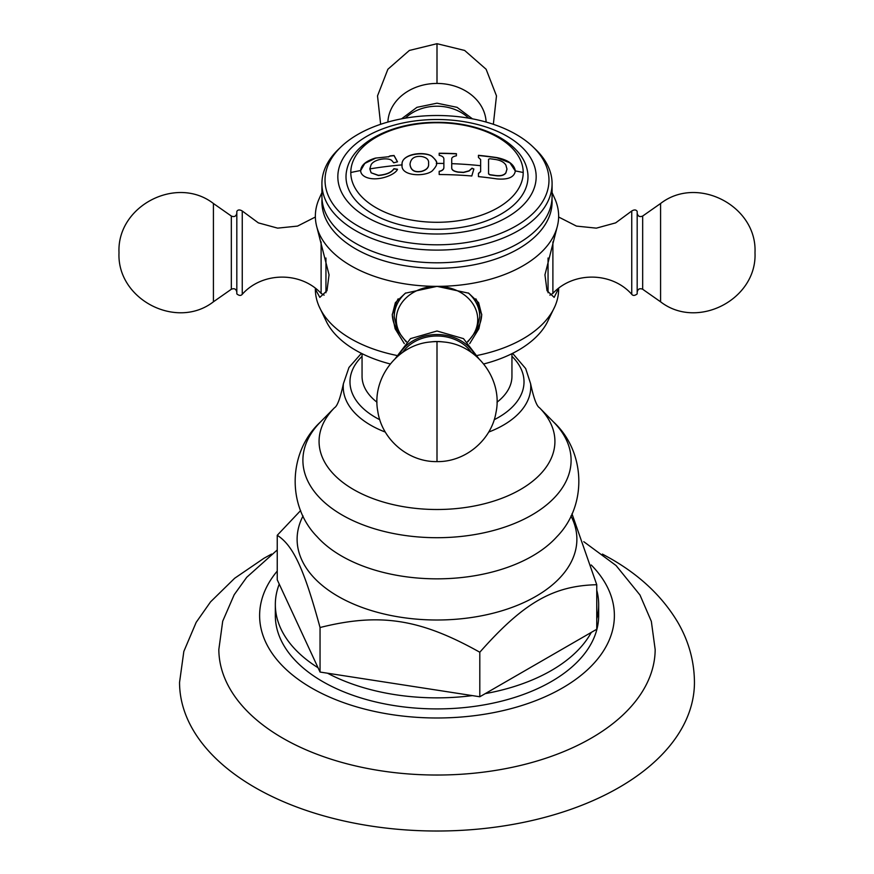 <?xml version="1.0" encoding="UTF-8"?>
<svg xmlns="http://www.w3.org/2000/svg" width="874" height="874" viewBox="0 0 874 874"><rect width="100%" height="100%" fill="white"/><g stroke="black" fill="none" stroke-linecap="round" stroke-linejoin="round"><path stroke-width="1.31" d="M602.437 554.083L610.587 558.584C640.074 575.409 662.481 596.647 677.809 622.321C688.734 641.123 694.284 661.137 694.448 682.375A257.448 148.635 180 0 1 535.522 819.703A257.448 148.635 180 0 1 254.957 787.485A257.448 148.635 0 0 1 179.552 682.375L183.835 651.425L196.191 622.321L210.568 601.847L234.658 578.26L264.003 558.246L271.563 554.072M583.777 541.694L616.061 565.533L639.976 595.008L651.338 621.359L655.172 649.546A218.183 125.965 180 0 1 520.117 765.537A218.183 125.965 180 0 1 282.728 738.137A218.183 125.965 0 0 1 218.828 649.546L222.706 621.196L234.21 594.702L246.708 577.299L277.244 549.965M596.756 590.212A161.668 93.343 180 0 1 598.668 604.524L598.668 615.569A161.668 93.343 180 0 1 498.868 701.811A161.668 93.343 180 0 1 322.681 681.578A161.668 93.343 0 0 1 275.332 615.569L275.332 604.524A161.668 93.343 0 0 0 318.049 667.747L320.048 672.051L472.353 695.606A161.668 93.343 180 0 1 327.51 673.199M591.294 632.394A161.668 93.343 180 0 1 485.267 693.617L596.756 629.247L596.756 584.717C553.045 585.733 523.515 602.787 479.804 652.233C420.121 618.792 379.742 612.543 320.048 627.521C304.054 568.843 293.238 545.529 277.244 535.292L300.634 510.547M598.668 604.524A161.668 93.343 180 0 1 596.756 618.847M571.989 513.781L596.756 584.717M472.353 695.606L479.804 696.764L485.267 693.617M479.804 696.764L479.804 652.233M320.048 672.051L320.048 627.521M318.049 667.747L279.243 584.116A161.668 93.343 0 0 0 275.332 604.524M497 402.215A74.945 43.274 0 0 0 511.946 376.279L511.946 353.675M377 402.215A74.945 43.274 180 0 1 362.054 376.279L362.054 353.675M390.274 363.966A115.084 66.446 180 0 1 326.996 322.779L319.032 306.282A121.639 70.226 0 0 0 396.403 355.368M483.726 363.966A115.084 66.446 0 0 0 547.004 322.779L554.968 306.282A121.639 70.226 0 0 0 558.639 289.174A121.639 70.226 0 0 0 558.628 288.289M477.597 355.368A121.639 70.226 0 0 0 554.968 306.282M404.301 343.624L395.114 328.722L392.273 314.902L395.354 302.688L405.328 293.194L437 286.355A121.639 70.226 0 0 0 557.12 227.164A121.639 70.226 0 0 0 558.639 216.129A121.639 70.226 0 0 0 555.077 199.272L552.084 192.586M321.916 192.586L318.923 199.272A121.639 70.226 180 0 0 315.361 216.129A121.639 70.226 180 0 0 316.88 227.164A121.639 70.226 180 0 0 437 286.355L468.672 293.194L478.646 302.688L481.727 314.902L478.886 328.722L469.699 343.624M558.617 288.289L554.171 297.378L547.015 290.692L544.95 274.807L557.12 227.164M322.014 199.119A115.084 66.446 180 0 0 437 268.329A115.084 66.446 0 0 0 551.986 199.119M316.88 227.164L329.05 274.807L326.985 290.692L319.829 297.378L315.361 289.174A121.639 70.226 0 0 0 319.032 306.282M315.372 288.289A121.639 70.226 0 0 0 315.361 289.174L315.383 288.289M242.251 294.309L242.251 210.995C239.695 209.498 237.892 209.629 236.821 211.399L236.821 293.904C239.094 295.762 240.896 295.893 242.251 294.309C262.145 271.77 300.678 271.311 321.108 293.38L321.108 241.901M392.284 314.17A44.727 36.522 180 0 0 397.32 330.274M481.716 314.17A44.727 36.522 0 0 1 476.68 330.274M398.151 298.832A42.76 34.916 180 0 0 394.24 313.427L394.24 316.77A42.76 34.916 0 0 1 405.7 292.976M468.3 292.976A42.76 34.916 0 0 1 479.76 316.77L479.76 313.427A42.76 34.916 180 0 0 475.849 298.832M398.937 355.215A41.253 33.682 180 0 1 437 334.534A41.253 33.682 0 0 1 475.063 355.215M321.916 183.66L321.916 196.355A115.084 66.446 180 0 0 437 262.801A115.084 66.446 0 0 0 552.084 196.355L552.084 183.66A115.084 66.446 0 0 0 535.74 149.52L533.074 146.952A111.981 64.654 0 0 0 437 115.51A111.981 64.654 180 0 0 340.926 146.952L338.26 149.52A115.084 66.446 180 0 0 321.916 183.66A115.084 66.446 180 0 0 437 250.106A115.084 66.446 0 0 0 552.084 183.66M340.926 146.952A111.981 64.654 180 0 0 339.582 212.043A111.981 64.654 180 0 0 437 244.807A111.981 64.654 0 0 0 534.418 212.043A111.981 64.654 0 0 0 533.074 146.952M437 234.013A99.166 57.247 0 0 0 536.166 176.767A99.166 57.247 0 0 0 437 119.509A99.166 57.247 180 0 0 337.834 176.767A99.166 57.247 180 0 0 437 234.013M527.994 176.767A90.994 52.538 180 0 1 437 229.294A90.994 52.538 180 0 1 346.006 176.767A90.994 52.538 180 0 1 346.716 170.222C352.364 142.178 392.874 122.207 436.279 122.338C480.197 121.781 521.592 141.85 527.284 170.222A90.994 52.538 180 0 1 527.994 176.767M375.394 158.107L388.384 156.763L390.088 155.9A337.823 275.834 0 0 1 394.021 155.474A336.37 75.372 80.6 0 1 397.506 161.821A337.91 265.314 153.7 0 0 393.737 162.804L392.109 160.892C389.389 157.211 374.487 158.62 371.1 164.738L369.8 168.911L371.1 172.79L378.376 175.303C386.275 174.647 391.454 172.451 393.901 168.715A337.626 253.46 36.5 0 1 397.506 169.261C395.529 174.887 377 182.196 365.791 177.116C362.415 175.532 360.7 173.336 360.634 170.528C361.246 165.011 366.162 160.871 375.394 158.107L388.384 156.763M523.209 172.517A86.209 49.774 0 0 0 437 122.742A86.209 49.774 0 0 0 350.791 172.517A86.209 49.774 180 0 0 437 222.291A86.209 49.774 180 0 0 523.209 172.517A338.325 276.239 180 0 0 515.321 170.911C514.36 177.214 508.22 179.88 496.891 178.897A337.812 275.823 180 0 0 478.449 176.614L478.449 173.38L480.634 171.479L480.634 159.571L478.449 157.418L478.449 155.31A337.823 275.834 0 0 1 496.891 157.593C508.111 159.92 514.262 164.356 515.321 170.911L515.321 170.965M451.727 159.057L451.727 167.786C451.694 169.884 453.879 171.293 458.271 172.014A338.052 276.02 0 0 1 463.504 172.309L469.109 170.801A336.719 142.364 -70.7 0 1 472.004 168.179A338.063 236.144 46.4 0 1 473.872 169.01A336.239 47.677 95.8 0 0 471.796 175.991A337.812 275.823 180 0 0 439.185 174.527L439.185 171.304C442.124 170.681 443.697 169.436 443.872 167.579L443.872 158.85C443.697 157.102 442.124 155.933 439.185 155.343L439.185 153.234A337.823 275.834 0 0 1 456.414 153.682L456.414 155.791C453.18 156.446 451.618 157.528 451.727 159.057M402.095 164.88C400.784 154.501 421.847 150.929 431.122 155.703C435.842 159.713 437.59 162.28 436.344 163.405L436.344 163.405C437.219 164.432 435.886 166.912 432.335 170.823C425.234 176.985 400.347 176.395 402.095 164.88A338.325 276.239 0 0 0 369.8 168.911L371.1 172.615M360.634 170.627L364.808 163.427L375.394 158.281M397.43 161.843A336.151 75.328 80.6 0 0 394.021 155.648A337.604 275.66 0 0 0 390.088 156.075L388.384 156.949M397.353 169.414A337.408 253.296 36.5 0 0 393.901 168.89C391.476 172.626 386.297 174.822 378.376 175.488L371.1 172.79M436.344 163.58C437.219 162.466 435.886 160.128 432.335 156.588C425.234 151.093 400.336 153.824 402.095 165.055M428.555 163.493L428.555 163.667C429.079 167.349 426.752 169.949 421.607 171.446C414.593 172.746 410.725 170.419 410.015 164.465L410.015 164.279C410.758 170.255 414.626 172.582 421.629 171.271C426.752 169.764 429.068 167.174 428.555 163.493C429.079 159.811 426.752 157.484 421.596 156.501C414.593 155.812 410.725 158.402 410.015 164.279M443.872 167.579L443.872 159.024M439.185 155.343L439.185 153.409A337.604 275.66 0 0 1 456.414 153.857L456.414 155.791M480.634 165.71A338.325 276.239 180 0 0 451.727 163.667L451.727 167.786M473.664 169.097A337.845 235.991 46.4 0 0 472.004 168.354A336.501 142.265 -70.7 0 0 469.109 170.976L463.504 172.495A337.834 275.845 0 0 0 458.271 172.189C453.89 171.468 451.705 170.059 451.727 167.961M439.185 174.527L439.185 171.479C442.124 170.856 443.697 169.611 443.872 167.753M480.634 171.479L480.634 159.756M478.449 157.418L478.449 155.496A337.604 275.66 0 0 1 496.891 157.779L509.935 162.826L515.321 171.064M478.449 176.614L478.449 173.565L480.634 171.654M488.555 159.461L488.555 173.915L489.866 174.876A337.845 275.845 0 0 1 495.94 175.707C500.813 176.253 504.123 175.335 505.871 172.965L506.964 169.152M505.871 165.077L506.964 169.053L505.871 172.779C504.123 175.15 500.813 176.067 495.94 175.532A338.063 276.031 0 0 0 489.866 174.691L488.555 173.729L488.555 159.276L489.866 158.729A338.019 275.987 180 0 1 495.94 159.571C500.824 160.434 504.134 162.269 505.871 165.077M631.749 294.309C633.005 295.893 634.819 295.762 637.179 293.904L637.179 211.399C636.108 209.629 634.306 209.498 631.749 210.995L631.749 294.309C611.855 271.77 573.322 271.311 552.892 293.38L552.892 241.901M277.244 535.292L277.244 579.812L279.243 584.116M277.244 571.072A177.378 102.411 0 0 0 311.57 687.991A177.378 102.411 180 0 0 544.502 697.037A177.378 102.411 180 0 0 591.217 564.975M303.049 515.966A139.884 80.769 0 0 0 338.085 596.352A139.884 80.769 180 0 0 508.777 608.555A139.884 80.769 180 0 0 570.951 515.966M553.526 421.967L539.466 407.721A117.924 68.085 180 0 1 508.504 495.558A117.924 68.085 180 0 1 353.609 489.56A117.924 68.085 0 0 1 334.513 407.732L320.474 421.967A134.104 77.425 0 0 0 342.182 515.037A134.104 77.425 180 0 0 518.326 521.844A134.104 77.425 180 0 0 553.526 421.967C585.733 451.563 587.59 505.576 556.814 536.778A134.946 77.906 180 0 1 341.581 556.028A134.946 77.906 0 0 1 317.186 536.778L316.497 536.002M334.513 407.732C337.331 406.181 340.292 398.173 343.406 383.686A93.758 54.133 0 0 0 370.696 425.19A93.758 54.133 0 0 0 385.314 432.073M362.054 356.319A87.018 50.244 0 0 0 375.47 417.379A87.018 50.244 0 0 0 379.797 419.717M494.203 419.717A87.018 50.244 0 0 0 511.946 356.319M488.686 432.073A93.758 54.133 0 0 0 530.594 383.686L525.667 368.544L512.601 353.347M325.947 258.027L325.947 292.724M236.821 292.124C236.133 288.977 234.298 288.027 231.326 289.261L231.326 216.042C234.298 217.276 236.133 216.326 236.821 213.18M213.42 203.5L213.42 301.803C176.537 330.416 116.723 299.29 119.006 252.652C116.723 206.013 176.537 174.887 213.42 203.5L231.326 216.042M405.285 118.165A41.657 34.01 0 0 1 437 106.202A41.657 34.01 180 0 1 468.715 118.165M486.119 122.065A49.152 40.128 180 0 0 437 83.434A49.152 40.128 0 0 0 387.881 122.065M493.351 124.294L496.487 95.878L486.119 69.254L464.651 50.452L437 43.7L437 83.434M440.365 286.421A40.728 33.256 0 0 1 474.801 307.178A40.728 33.256 0 0 1 467.492 341.614M406.508 341.614A40.728 33.256 0 0 1 399.2 307.178A40.728 33.256 0 0 1 433.635 286.421M402.575 352.462A39.472 32.229 180 0 1 437 335.998A39.472 32.229 0 0 1 471.425 352.462M443.839 341.996L442.102 341.8A36.61 29.891 0 0 0 437 341.505A36.61 29.891 180 0 0 431.898 341.8L430.161 341.996A49.152 40.128 180 0 1 437 341.603A49.152 40.128 0 0 1 443.839 341.996C477.204 344.826 503.085 379.633 495.984 412.572C491.363 440.376 464.99 462.149 437 461.603C408.562 462.182 381.862 439.655 377.787 411.304C371.516 378.682 397.266 344.815 430.161 341.996M437 461.603L437 341.603M350.791 172.517A338.325 276.239 0 0 1 360.634 170.528M443.872 163.46A338.325 276.239 180 0 0 437 163.405A338.325 276.239 0 0 0 436.344 163.405M548.053 292.724L548.053 258.027M642.674 289.261L660.58 301.803L660.58 203.5L642.674 216.042L642.674 289.261C639.702 288.027 637.867 288.977 637.179 292.124M320.474 421.967C288.267 451.563 286.41 505.576 317.186 536.778M343.406 383.686L348.966 367.462L361.399 353.347M539.466 407.721L539.487 407.732C536.669 406.181 533.708 398.173 530.594 383.686M324.112 295.161L321.108 293.38M242.251 210.995L258.343 222.87L277.648 228.136L297.542 226.093L315.372 217.014M231.326 289.261L213.42 301.803M472.463 118.842L457.058 107.327L437 103.187L416.942 107.327L401.537 118.842M437 43.7L409.349 50.452L387.881 69.254L377.513 95.878L380.649 124.294M479.76 316.77L476.636 330.383L467.808 341.887M394.24 316.77L397.364 330.383L406.192 341.887M395.376 358.395L410.507 338.631L437 331.006L463.493 338.631L478.624 358.384M549.888 295.161L552.892 293.38M631.749 210.995L615.657 222.87L596.352 228.147L576.447 226.093L558.628 217.014M642.674 216.042C639.702 217.276 637.867 216.326 637.179 213.18M660.58 203.5C697.463 174.887 757.277 206.013 754.994 252.652C757.277 299.29 697.463 330.416 660.58 301.803"/></g></svg>
